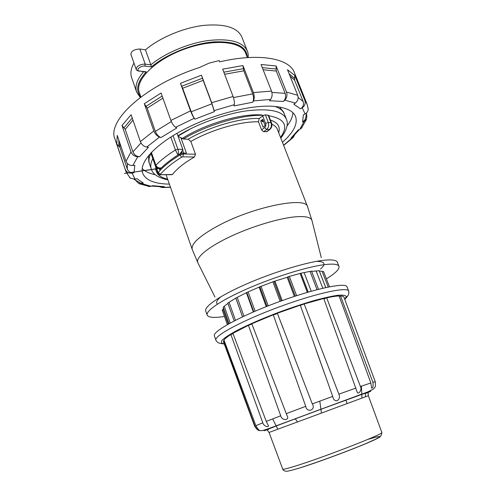 <?xml version="1.0" encoding="UTF-8"?>
<svg xmlns="http://www.w3.org/2000/svg" width="496" height="496" viewBox="0 0 496 496"><rect width="100%" height="100%" fill="white"/><g stroke="black" fill="none" stroke-linecap="round" stroke-linejoin="round"><path stroke-width="0.74" d="M308.097 108.016L308.202 108.884C308.177 111.104 307.148 112.803 305.108 113.975L302.225 107.768C304.879 105.828 305.759 103.379 304.854 100.434L294.785 75.423L287.475 69.713L297.724 95.282C298.66 98.313 297.891 100.905 295.418 103.063L284.76 100.192L283.383 101.457L269.502 100.731L270.574 99.423C272.23 97.049 272.546 94.271 271.523 91.103L261.063 64.505L276.123 65.962L276.272 71.052L285.126 93.347L271.913 92.417M284.76 100.192C286.899 97.886 287.482 95.176 286.502 92.07L276.123 65.962M302.095 127.354L299.807 129.375L304.209 121.303L306.565 119.214L306.819 115.022L306.429 114.049M307.836 107.148L307.018 103.999L294.382 72.633C289.453 58.423 259.278 52.57 219.635 61.864L219.145 60.58L209.07 63.147L199.423 67.537C145.576 84.822 106.51 120.919 114.96 139.004L125.779 171.039L116.783 144.032L119.964 147.374L127.298 169.043C128.526 171.845 130.764 173.079 134.007 172.744L134.825 165.329L132.847 165.521C129.549 165.596 127.274 164.188 126.015 161.305L117.236 135.396L116.783 144.032M139.264 182.528L140.734 183.179L143.325 183.055L139.085 183.731L135.749 180.581M139.636 156.724L137.727 156.73C134.528 156.482 132.296 154.876 131.018 151.906L121.997 125.482L125.228 129.351L132.94 151.912C134.218 154.876 136.45 156.482 139.636 156.724L148.447 147.312L146.704 147.095C143.772 146.487 141.67 144.665 140.387 141.608L131.099 114.737L121.997 125.482M159.52 137.101C157.027 136.109 155.143 134.056 153.859 130.932L144.311 103.707L147.194 108.165L155.353 131.397C156.631 134.515 158.509 136.567 160.995 137.547L159.52 137.101L146.704 147.095M270.574 99.423L253.468 100.924C254.504 98.568 254.485 95.784 253.4 92.566L242.947 65.559L222.692 69.161L233.077 96.484C234.205 99.727 234.614 102.467 234.298 104.699L214.142 110.596L211.687 102.697L201.444 75.187L180.476 83.303L190.526 110.856C191.754 114.08 192.975 116.56 194.19 118.284L175.627 127.298C173.718 125.928 172.131 123.653 170.872 120.466L161.057 93.012L144.311 103.707M191.227 111.78C192.454 114.998 193.669 117.465 194.878 119.183L214.365 111.674L211.916 103.8L203.174 80.333L182.652 88.276L191.227 111.78L211.916 103.8M253.468 100.924L252.774 102.213C253.803 99.87 253.785 97.092 252.706 93.88L243.79 70.829L224.626 74.257M302.225 107.768L300.533 108.822C303.186 106.882 304.06 104.433 303.161 101.488L294.568 80.11L290.048 76.136M304.209 121.303L302.548 122.028L304.922 119.92L305.468 118.37M283.582 145.241L292.287 137.838L290.929 138.21L292.584 137.094M162.583 186.936L164.3 186.676L152.613 185.709L149.736 186.595L148.515 186.384M125.345 169.396C126.573 172.193 128.811 173.426 132.054 173.098L134.007 172.744M132.054 173.098L135.123 179.18L130.355 178.207L129.45 177.258M292.287 137.838L293.217 137.417L294.55 135.123M160.016 186.862L162.297 187.55L164.3 186.676M135.123 179.18L136.964 178.709L143.325 183.055M175.627 127.298L176.743 127.987L160.995 137.547M180.476 83.303L182.652 88.276M194.19 118.284L194.878 119.183M201.444 75.187L203.174 80.333M214.142 110.596L214.365 111.674M234.298 104.699L234.044 105.915L252.774 102.213M242.947 65.559L243.79 70.829M283.383 101.457C285.522 99.157 286.099 96.453 285.126 93.347M295.418 103.063L293.837 104.241L300.533 108.822M294.785 75.423L294.568 80.11M305.108 113.975L303.397 114.874L302.548 122.028M299.807 129.375L298.27 129.927L290.929 138.21M282.435 142.302C293.52 132.506 297.904 123.95 295.597 116.628C293.353 111.023 286.403 107.626 274.747 106.429C252.693 104.327 214.384 113.72 184.717 129.078C154.969 144.429 138.806 162.7 142.674 173.197C145.681 180.259 154.585 183.898 169.378 184.121M142.172 168.504C145.03 171.461 149.42 173.538 155.341 174.728M286.973 126.04C290.693 121.278 292.677 116.845 292.919 112.741M329.456 286.781L323.572 271.603L329.456 286.781M325.754 287.544L319.213 270.742L325.705 287.556M308.239 292.088L301.041 273.494L308.128 292.119M295.281 296.106L288.108 277.035L295.269 296.106M288.108 277.035L273.997 281.393L259.854 286.793L246.797 292.51L235.854 298.077L227.819 303.062L234.168 320.937M323.578 271.603L319.343 270.94M266.929 131.607L263.674 131.669L261.572 129.859L258.472 121.805L259.247 118.463L263.537 115.363C242.674 114.359 207.086 124.713 183.322 139.016L188.158 139.196L190.842 141.447L195.461 154.225L194.413 157.021C184.016 163.048 176.725 168.863 172.54 174.468L172.069 174.673M178.107 136.319L183.322 139.016M266.358 131.812L269.34 129.617C271.287 127.838 271.839 125.519 270.99 122.661L268.305 122.487L265.341 114.843L263.537 115.363M265.341 114.843L268.584 115.37L271.523 122.909L270.99 122.661L268.032 115.047M158.274 168.088L157.716 168.721L157.375 167.735M194.413 157.021L182.838 156.835L183.427 153.989L183.092 153.059L179.329 154.188C170.884 159.47 164.3 164.635 159.576 169.682L159.067 168.231M181.778 151.72L182.007 152.353L180.507 153.289M183.092 153.059L186.428 153.128L181.052 138.142M328.191 287.029L322.202 271.548M319.288 270.711L311.631 271.393M322.797 288.219L316.144 270.94M318.494 289.273L311.525 271.12L300.973 273.222L288.002 276.768M317.037 289.652L310.124 271.616M311.215 291.233L304.166 272.738M307.297 292.361L300.185 273.649M296.614 295.672L289.416 276.557M294.357 296.41L287.159 277.233M282.187 300.595L274.995 281.238M281.251 300.936L273.997 281.393M280.153 301.332L272.967 281.957M268.2 305.846L261.101 286.49M267.003 306.311L259.854 286.793M266.222 306.621L259.148 287.289M255.105 311.197L248.186 292.088M253.766 311.773L246.797 292.51M253.351 311.953L246.456 292.9M243.933 316.169L237.268 297.575M242.556 316.814L235.854 298.077M242.525 316.826L235.904 298.332M235.47 320.273L229.158 302.517M227.937 303.391L223.2 307.105L229.047 323.665M230.181 323.039L224.353 306.565M223.448 307.818L223.07 309.467L222.165 309.963L227.335 324.626M228.241 324.111L223.07 309.467M263.649 121.656L262.285 121.563L263.314 120.788M263.078 120.181L262.049 120.956L262.285 121.563M260.679 120.857L263.103 127.131L265.174 125.593L262.744 119.307L260.679 120.857L262.049 120.956M326.38 278.845C335.476 273.271 339.667 269.105 338.96 266.346C338.024 264.039 332.766 263.531 323.194 264.827C305.474 267.301 273.333 277.351 247.324 288.746C221.253 300.148 205.511 310.893 207.179 315.096C208.413 317.614 214.173 318.066 224.459 316.46M191.344 128.396L178.021 136.071M150.982 153.363C148.955 157.35 148.459 160.834 149.494 163.823C148.459 160.834 148.955 157.35 150.982 153.363M279.546 107.049L283.52 111.922L284.313 113.95C283.03 110.67 279.905 108.171 274.945 106.448C279.905 108.171 283.03 110.67 284.313 113.95L284.32 113.962M144.944 71.92L146.246 71.808C137.039 82.181 135.247 90.582 140.876 97.005M248.161 57.561C248.372 54.975 248.105 52.818 247.349 51.082C242.978 41.831 230.138 38.291 208.835 40.449C188.573 43.133 165.069 53.053 150.821 64.84L151.435 66.91C166.402 54.176 192.541 43.629 213.584 41.918C235.637 41.007 246.896 46.233 247.374 57.61M146.246 71.808L139.667 71.046C134.949 70.649 140.38 65.429 144.857 66.104L145.223 64.139L150.821 64.84L145.458 49.829C159.551 37.863 182.919 27.95 203.143 25.451C224.428 23.504 237.317 27.33 241.819 36.921L247.349 51.082M139.029 71.232L139.227 71.257C136.989 70.587 135.96 69.924 136.152 69.266L130.845 54.2C131.378 50.983 134.379 49.259 139.847 49.03L145.458 49.829M159.129 168.237L161.411 167.809M179.961 153.841L182.906 149.78L182.782 149.377L177.928 149.253L175.404 150.009L178.033 154.988C171.238 159.328 165.689 163.599 161.386 167.809C159.011 168.386 157.17 167.53 155.856 165.242L155.645 165.745C155.304 166.923 159.96 169.037 160.047 168.231L124.409 173.47L160.983 168.231M173.067 135.619L177.928 149.253C178.659 151.925 178.696 153.834 178.033 154.988L178.058 154.988M182.782 149.377L177.022 133.269M140.889 96.999L139.314 92.51C134.583 80.581 154.523 60.103 183.787 49.358C213.001 38.471 241.465 41.044 245.638 53.184L247.361 57.61M143.592 71.765C137.008 79.49 134.689 86.248 136.648 92.027L131.632 77.68C130.15 73.414 130.925 68.529 133.957 63.029M148.626 155.477L148.781 161.764L151.28 168.981C152.681 174.164 158.218 177.791 167.89 179.868M344.788 299.435C348.756 295.033 347.367 296.155 348.26 295.052C348.855 295.101 348.992 290.631 348.638 291.09L347.064 286.862C345.991 282.057 314.284 288.666 277.376 302.349C240.442 315.983 212.065 331.595 214.377 335.941L215.934 340.175C215.338 339.903 218.035 343.108 218.581 342.86C220.274 343.232 217.874 343.108 224.291 344.007M372.899 382.323L375.28 381.759L343.964 297.209C343.678 296.472 342.538 296.056 340.541 295.969L372.899 382.323C373.451 386.08 373.023 388.021 371.622 388.145L370.847 382.968L339.109 295.969C336.158 296.062 332.01 296.682 326.678 297.836L323.9 298.883M340.541 295.969L339.283 296.447M223.56 340.733L223.467 341.781L254.708 426.362L254.975 426.145L223.56 340.733L224.142 340.523M326.678 297.836L360.418 386.496C362.508 389.918 358.05 395.411 357.083 391.865L323.764 298.499L304.178 303.949L338.861 394.165C340.058 397.036 339.444 399.237 337.02 400.768C334.769 400.948 333.331 399.491 332.704 396.397L300.285 305.183L277.332 313.236L312.282 403.899C316.349 409.857 306.894 413.379 305.722 406.336L273.265 314.793L251.813 323.764L286.979 415.474C290.34 420.453 281.79 421.185 280.717 415.778L248.44 325.314L232.909 333.306L266.265 421.395L268.355 425.562C269.229 427.899 263.401 426.188 262.787 422.784L230.882 334.533C227.273 336.79 224.967 338.625 223.963 340.039L255.868 425.698C257.133 428.054 258.224 429.511 259.141 430.082C258.063 430.305 256.674 428.997 254.975 426.145M233.077 333.734L230.882 334.533M251.918 324.037L248.44 325.314M277.332 313.236C276.346 314.018 274.995 314.538 273.265 314.793M304.178 303.949L300.353 305.369M361.392 386.161L361.975 397.972M347.101 403.397L345.861 400.055M365.49 396.707L365.316 393.061M272.645 418.891L277.785 429.096M319.808 401.115L321.396 412.864M297.47 421.736L295.139 418.785M297.724 95.282L286.502 92.07M308.202 108.884L307.018 103.999L304.854 100.434M131.018 151.906L126.015 161.305M153.859 130.932L140.387 141.608M190.526 110.856L170.872 120.466M233.077 96.484L211.687 102.697M271.523 91.103L253.4 92.566M171.306 121.551L155.353 131.397M233.449 97.576L252.706 93.88M298.152 97.483L303.161 101.488M127.298 169.043L127.379 163.513M132.94 151.912L140.982 142.922M137.727 156.73L132.847 165.521M163.116 187.277L166.42 187.259L164.889 187.531M166.42 187.259L170.419 187.104M141.658 183.601L151.168 186.304M119.753 142.823L119.964 147.374M118.798 140.008L118.885 145.805M132.965 120.131L125.228 129.351M132.215 117.974L124.118 127.615M162.899 98.158L147.194 108.165M162.149 96.05L146.165 106.249M202.442 78.232L181.803 86.217M243.288 68.702L223.832 72.174M276.272 71.052L263.128 69.75M275.956 69L262.297 67.642M294.364 78.188L289.069 73.693M278.665 132.643C280.538 126.716 277.785 122.506 270.401 120.026M312.021 220.726L307.576 206.739L277.376 129.338C276.545 127.205 274.703 125.488 271.851 124.186M259.247 118.463C240.535 117.8 209.591 126.716 188.158 139.196M258.472 121.805C240.622 121.291 211.401 129.679 190.842 141.447M155.794 167.202C155.341 173.253 159.29 177.246 167.642 179.168M280.525 137.411C288.728 125.848 284.797 118.631 268.739 115.76M152.824 158.67C150.778 162.607 150.257 166.042 151.28 168.981M280.798 138.105C286.781 130.194 288.622 123.833 286.316 119.028C282.484 110.856 269.148 108.14 246.314 110.875C224.322 114.043 197.135 123.938 177.915 135.774M155.905 166.315L158.094 172.62C162.843 166.978 170.029 161.144 179.664 155.118L183.427 153.989L195.461 154.225M160.047 174.741L172.54 174.468M160.822 174.536L160.518 174.195C165.174 168.721 172.193 163.06 181.586 157.213L179.329 154.188M150.84 152.96L157.889 173.234L158.094 172.62L160.518 174.195M182.838 156.835L181.586 157.213M182.683 150.251L183.694 153.072M263.674 131.669L266.656 129.468L269.936 129.394M261.572 129.859L264.616 127.602L266.656 129.468C268.603 127.683 269.154 125.358 268.305 122.487L265.602 123.405L262.682 115.859M264.616 127.602C265.782 126.53 266.11 125.128 265.602 123.405M338.96 266.346L337.361 262.272C336.393 259.892 331.117 259.315 321.532 260.549C303.794 262.905 271.678 272.887 245.718 284.32C219.703 295.752 204.03 306.627 205.741 310.961L207.179 315.096M221.166 296.571C216.758 300.185 215.555 302.684 217.552 304.073M320.528 269.043C326.281 263.903 324.868 261.349 316.293 261.386M181.369 139.01C204.253 124.087 241.732 113.063 261.938 114.998M307.576 206.739C306.261 196.335 254.386 206.423 219.04 225.277C199.795 235.674 190.855 243.716 192.219 249.407L166.079 174.71M321.303 257.703L311.934 220.379C310.955 217.403 305.989 216.175 297.042 216.69C281.003 217.725 252.898 225.99 230.671 236.406C208.394 246.828 195.467 257.598 197.786 262.601L197.947 262.923M144.857 66.104L151.435 66.91M145.316 71.963L139.667 71.046M139.847 49.03L145.223 64.139C142.185 63.99 139.5 64.883 137.156 66.817L136.152 69.266M170.791 137.032L175.404 150.009C167.208 155.174 160.692 160.251 155.856 165.242L151.385 152.39M344.745 299.324L346.357 296.509C345.532 295.275 342.587 294.878 337.528 295.312C331.272 296.261 323.324 298.053 313.683 300.681C303.298 303.757 292.33 307.377 280.773 311.55C263.029 318.252 248.155 324.694 236.152 330.882C229.381 334.626 224.694 337.733 222.09 340.2C220.751 342.221 221.47 343.455 224.248 343.895M348.638 291.09C347.634 286.465 315.989 293.26 279.074 306.943C242.135 320.577 213.689 336.015 215.934 340.175M262.787 422.784L255.868 425.698M280.717 415.778L266.265 421.395M305.722 406.336L286.273 413.652M332.704 396.397L312.282 403.899M355.923 388.07L338.861 394.165M367.672 392.572C375.794 389.323 368.075 391.976 344.522 400.532L274.579 426.535C263.475 430.795 261.119 431.824 267.524 429.617M370.847 382.968L360.418 386.496M367.598 392.578L370.171 391.505L364.579 393.322L317.384 410.508L270.363 428.172L264.932 430.435L267.586 429.573M368.348 395.727L269.061 432.456L267.27 430.063L269.272 428.749L278.213 425.215L312.331 412.405L364.138 393.582L368.156 392.739L368.348 395.727L381.839 432.493C385.262 433.206 328.823 455.396 298.815 464.981C288.48 468.298 283.123 469.693 282.745 469.148L269.061 432.456M368.168 439.32C383.83 434.626 383.613 435.835 367.517 442.94C351.032 449.996 320.019 461.509 302.039 467.244M379.273 437.249C376.371 440.175 327.831 459.085 302.231 467.164M181.976 152.371L181.759 151.757M306.534 112.939C305.945 116.963 305.406 119.288 304.922 119.92M291.865 137.783L299.367 129.53M163.475 186.949L151.695 186.087M134.025 179.347L140.734 183.179M130.355 178.207L126.387 172.583L125.779 171.039M301.289 128.464L306.565 119.214M283.656 145.44L293.217 137.417M162.297 187.55L170.488 187.302M139.085 183.731L149.736 186.595M172.23 174.666L160.4 174.741C159.917 175.144 159.08 174.642 157.889 173.234M266.724 131.756L269.719 129.555C271.758 127.813 272.36 125.6 271.523 122.909M284.313 113.95L286.316 119.028M214.96 297.036L197.786 262.601L192.219 249.407M136.648 92.027L140.25 97.476M151.106 152.681L155.645 165.745M280.662 321.786L283.018 327.844M316.274 350.393L324.409 373.221M375.28 381.759C375.577 385.243 375.441 387.091 374.871 387.308L373.482 388.994L367.995 391.828L273.594 426.777C262.415 430.962 262.21 430.646 260.617 430.677C259.445 430.175 258.627 431.923 254.708 426.362M381.839 432.493C380.841 438.737 378.448 436.895 376.185 438.96L364.709 444.094C345.935 451.825 320.149 461.33 301.574 467.362C291.995 470.32 286.762 471.597 285.876 471.2C284.022 470.896 282.974 470.214 282.745 469.148"/></g></svg>
